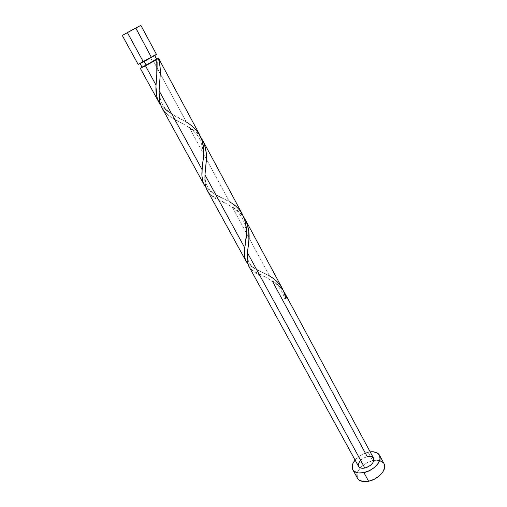 <?xml version="1.0" encoding="UTF-8"?>
<svg xmlns="http://www.w3.org/2000/svg" width="507" height="507" viewBox="0 0 507 507"><rect width="100%" height="100%" fill="white"/><g stroke="black" fill="none" stroke-linecap="round" stroke-linejoin="round"><path stroke-width="0.38" stroke-dasharray="2.54 1.9" d="M156.505 54.471L151.194 57.012L135.648 28.253L140.369 25.642M156.276 59.439L152.487 61.296L150.427 57.494L154.673 55.466L144.216 61.505L140.008 63.407L154.667 55.485L139.995 63.438L150.427 57.494L152.487 61.296L145.731 64.972M384.078 463.772C382.082 460.641 378.285 459.621 372.677 460.711L368.12 452.25L370.173 451.895L368.12 452.25L372.677 460.711C367.784 461.902 363.652 464.285 360.281 467.86C356.972 471.7 356.041 475.148 357.486 478.209M269.623 276.068L232.168 206.786L238.892 211.679L243.949 217.414C240.914 213.13 236.984 209.587 232.168 206.786L269.623 276.068L253.456 267.873L247.695 263.558C251.504 266.993 257.119 270.237 264.534 273.279L271.182 277.056L275.567 280.339L279.37 284.205L282.399 288.635M282.633 289.776L283.66 291.227C280.644 286.886 276.79 283.356 272.088 280.625L277.836 284.725L282.633 289.776M373.589 458.239C372.487 456.522 370.37 455.97 367.22 456.592L272.512 281.417M153.247 60.808L156.631 59.104L153.247 60.808L153.539 61.347L153.247 60.808L141.979 67.057L153.247 60.808M186.348 122.029L153.539 61.347L186.348 122.029L168.172 111.813L164.414 108.986L160.725 105.101C166.283 110.963 173.806 116.014 183.28 120.241L189.282 123.936L193.319 127.073L196.779 130.603L199.555 134.564M229.519 201.887L189.2 127.308L196.146 132.327L201.19 137.936C198.129 133.721 194.137 130.179 189.2 127.308L229.519 201.887L212.401 192.749L208.973 190.379L205.842 187.317C210.443 191.842 216.958 195.924 225.387 199.549L230.958 202.794L236.268 206.805L239.659 210.31L242.397 214.252M162.012 107.928L165.2 112.3L168.533 115.317L173.876 118.885L182.869 123.746C167.221 116.642 157.157 108.004 159.097 90.747M206.989 189.96L209.771 193.642L212.763 196.158L224.943 202.857C209.999 198.009 203.339 188.68 204.961 174.858M360.281 460.54L362.739 458.505L367.22 456.592C360.648 458.898 357.758 462.162 358.563 466.396M248.703 266.042L251.123 269.116L253.823 271.201L264.065 276.423C250.788 272.563 245.249 264.679 247.448 252.771M153.627 60.707L152.575 61.252M145.648 65.016L144.508 65.682M144.419 65.733L143.544 66.252M143.487 66.29L142.803 66.715M142.315 67.044L152.487 61.296M355.096 460.083C358.512 456.186 362.854 453.581 368.12 452.25L362.759 454.19L360.211 455.635L355.096 460.083M358.55 466.377L358.398 466.047M384.065 463.74L383.273 462.638M379.965 460.705L375.3 460.312L372.677 460.711L367.328 462.618L362.486 465.756L360.483 467.644L357.669 471.732L356.972 473.779M357.156 477.499L357.467 478.171M152.62 56.277L142.752 61.601M141.117 62.545L140.008 63.191M139.938 63.236L139.076 63.762M138.462 64.167L151.194 57.012M155.142 55.016L154.058 55.542M122.624 35.268L127.092 32.898M126.674 33.12L125.603 33.696M125.267 33.874L124.335 34.368M124.088 34.501L123.34 34.894M123.182 34.983L122.656 35.256M140.268 25.699L139.653 26.041M139.431 26.168L138.607 26.624M138.303 26.795L137.365 27.308M136.903 27.562L135.857 28.139M285.777 298.883L284.687 298.75L285.561 297.603L284.687 298.743L285.777 298.883M264.065 276.423C266.207 277.247 269.686 279.414 274.496 282.944C279.642 287.177 283.039 292.463 284.706 298.794M247.701 250.623C246.586 257.1 248.005 262.328 251.96 266.302C256.967 269.711 261.162 272.037 264.534 273.279M224.943 202.857C230.805 206.324 236.135 208.51 242.086 217.744C247.093 228.302 246.022 233.182 245.616 241.605M205.303 171.125C203.358 186.443 210.5 193.23 225.387 199.549M182.869 123.746C187.362 126.154 195.962 131.744 199.365 138.443C202.787 145.889 203.979 153.526 202.946 161.365M159.464 85.087C158.78 93.009 159.439 104.195 168.071 111.065C175.447 116.122 180.517 119.177 183.28 120.241M155.934 59.953C157.208 64.953 156.967 72.362 156.796 74.592"/><path stroke-width="0.76" d="M140.838 25.356L122.269 35.439L127.377 32.587L143.386 61.943L138.164 64.433L156.505 54.471L140.851 25.35L127.377 32.587L143.386 61.943L156.505 54.496M156.739 59.332L158.342 58.546L159.369 62.146L160.155 67.938L160.187 75.118L159.097 90.747L160.117 76.5C160.668 69.953 160.079 63.971 158.342 58.546L156.631 59.104L158.342 58.546L151.942 62.253L142.093 67.26L146.289 65.302L144.216 61.505L146.289 65.302L156.739 59.306L154.768 55.65M352.802 469.729L357.486 478.209C359.4 481.225 363.113 482.239 368.627 481.244L363.899 472.606L369.451 470.635L374.489 467.372L378.197 463.328L380.003 459.165L379.661 455.52L377.265 452.947L373.209 451.813L370.173 451.895C374.781 451.433 377.886 452.529 379.496 455.185C382.829 460.457 373.779 470.724 363.899 472.606L368.627 481.244C378.495 479.426 387.456 469.127 384.078 463.772L379.509 455.21M269.623 276.068C278.654 281.227 284.04 288.832 285.777 298.883L286.613 297.051L285.561 297.603L286.613 297.051L283.66 291.233L286.613 297.051L285.777 298.883L284.541 293.572L282.399 288.635M247.448 252.771L247.175 260.693L248.703 266.042L358.563 466.396C359.634 468.081 361.725 468.626 364.844 468.037L247.448 252.771L248.614 243.17C250.059 233.613 248.506 225.026 243.949 217.414L247.042 223.486L248.804 231.484L248.88 239.925L247.448 252.771L364.844 468.037C371.466 465.73 374.381 462.46 373.589 458.239L284.985 293.439M157.113 62.589L156.834 59.528L145.496 65.815L156.042 85.151L157.069 70.593L157.113 62.589M186.348 122.029C200.544 130.705 206.076 143.817 202.946 161.365L202.141 169.687C201.273 177.101 202.508 182.983 205.842 187.317L203.573 183.578L202.458 179.947L201.989 175.84L202.141 169.687L159.097 90.747L202.141 169.687L203.389 155.877L203.313 147.093L202.084 140.509L199.555 134.564M229.519 201.887C244.159 209.353 248.671 225.888 245.616 241.605L244.83 247.967C243.734 254.793 244.691 259.99 247.695 263.558L245.591 260.224L244.729 257.106L244.83 247.967L204.961 174.858L206.089 163.083C207.287 153.488 205.652 145.11 201.19 137.936L204.403 144.216L206.146 152.347L206.222 161.099L204.961 174.858L244.83 247.967L246.199 235.926L246.307 228.296L244.925 220.146L242.397 214.252M155.991 86.931L156.042 85.151L145.496 65.815L140.262 68.255L156.834 59.528L156.796 74.592L156.042 85.151C155.434 93.256 156.993 99.904 160.725 105.101L158.247 100.906L156.847 96.691L155.991 86.931M159.097 90.747L159.325 99.144L160.237 103.631L161.543 107.028L204.226 184.916M204.961 174.858L205.031 183.73L206.596 189.193L246.136 261.358M272.512 281.417L367.22 456.592L371.333 456.573L373.697 458.474L373.868 460.527L372.835 462.859L370.756 465.115L367.949 466.934L364.844 468.037L361.935 468.253L359.672 467.549L358.55 466.377M156.276 59.439L153.627 60.707M142.803 66.715L142.315 67.044M363.899 472.606C358.373 473.633 354.672 472.657 352.777 469.691C351.427 466.896 352.2 463.696 355.096 460.083L353.018 463.284L352.308 465.318L352.46 468.994L353.328 470.496L356.51 472.524L358.703 472.968L363.899 472.606M358.398 466.047L358.291 463.987L360.281 460.54M357.467 478.171L359.412 480.243L363.437 481.568L368.627 481.244L374.166 479.305L379.173 476.041L382.842 471.992L384.617 467.796L384.699 465.851L384.065 463.74M383.273 462.638L379.965 460.705M356.972 473.779L357.156 477.499M142.752 61.601L141.117 62.545M139.076 63.762L138.462 64.167M156.39 54.483L155.142 55.016M154.058 55.542L152.62 56.277M137.365 27.308L136.903 27.562M135.857 28.139L151.194 57.012M282.545 288.901L245.388 219.785M158.571 58.318L199.923 135.223M242.764 214.905L202.749 140.483M159.027 102.484L140.262 68.255M142.093 67.26L140.097 63.616M138.164 64.433L122.269 35.439M248.614 243.17L247.701 250.623M206.089 163.083L205.303 171.125M160.117 76.5L159.464 85.087"/></g></svg>
